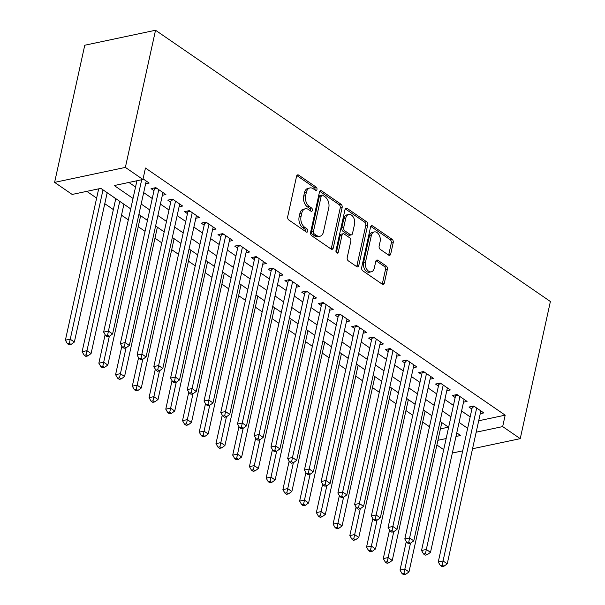 <?xml version="1.0" encoding="UTF-8"?>
<svg xmlns="http://www.w3.org/2000/svg" width="605" height="605" viewBox="0 0 605 605"><rect width="100%" height="100%" fill="white"/><g stroke="black" fill="none" stroke-linecap="round" stroke-linejoin="round"><path stroke-width="0.91" d="M316.959 189.486A1.777 1.165 78 0 0 316.15 187.119L298.704 175.132A2.541 1.671 78 0 0 297.683 174.89A2.541 1.671 78 0 0 296.571 176.252L287.693 216.635A2.541 1.671 78 0 0 288.835 220.008L306.289 231.995A1.777 1.165 78 0 0 307 232.169A1.777 1.165 78 0 0 307.786 231.216A1.777 1.165 78 0 0 306.977 228.856L304.723 227.306A8.137 5.339 78 0 1 301.04 216.514L301.782 213.149A8.137 5.339 78 0 1 305.351 208.801A8.137 5.339 78 0 1 308.618 209.58L310.872 211.13A1.777 1.165 78 0 0 311.59 211.304A1.777 1.165 78 0 0 312.369 210.351A1.777 1.165 78 0 0 311.567 207.991L309.306 206.441A8.137 5.339 78 0 1 305.631 195.649L306.372 192.284A8.137 5.339 78 0 1 309.941 187.936A8.137 5.339 78 0 1 313.209 188.715L315.462 190.265A1.777 1.165 78 0 0 316.181 190.431A1.777 1.165 78 0 0 316.959 189.486M315.024 189.962A1.777 1.165 78 0 0 315.046 189.887A1.777 1.165 78 0 0 314.245 187.527L296.828 175.563M305.85 231.7A1.777 1.165 78 0 0 305.873 231.624A1.777 1.165 78 0 0 305.064 229.257L302.81 227.707L304.723 227.306M310.441 210.827A1.777 1.165 78 0 0 310.456 210.752A1.777 1.165 78 0 0 309.654 208.392L307.393 206.842L309.306 206.441M388.591 255.091A2.541 1.671 78 0 0 389.612 255.333A2.541 1.671 78 0 0 390.724 253.979L393.22 242.643A2.541 1.671 78 0 0 392.07 239.277L372.688 225.96A2.541 1.671 78 0 0 371.674 225.718A2.541 1.671 78 0 0 370.555 227.079L361.677 267.463A2.541 1.671 78 0 0 362.826 270.836L382.201 284.146A2.541 1.671 78 0 0 383.222 284.395A2.541 1.671 78 0 0 384.341 283.034L387.351 269.346A2.541 1.671 78 0 0 386.202 265.973L377.906 260.279A2.541 1.671 78 0 0 376.885 260.037A2.541 1.671 78 0 0 375.773 261.39L374.276 268.181A6.799 4.462 78 0 1 371.296 271.819A6.799 4.462 78 0 1 366.675 269.074A6.799 4.462 78 0 1 365.488 262.147L371.334 235.557A6.799 4.462 78 0 1 374.321 231.919A6.799 4.462 78 0 1 378.942 234.664A6.799 4.462 78 0 1 380.121 241.592L379.146 246.023A2.541 1.671 78 0 0 380.295 249.396L388.591 255.091M478.691 420.77L505.183 415.159L502.672 426.593L520.239 438.655L550.391 301.509L155.53 30.25L84.76 45.231L54.609 182.377L72.176 194.447L100.861 188.374L130.733 208.891M505.183 415.159L145.457 168.039L142.939 179.473L125.371 167.404L155.53 30.25M342.143 207.56A2.541 1.671 78 0 0 340.993 204.188L321.618 190.877A2.541 1.671 78 0 0 320.597 190.628A2.541 1.671 78 0 0 319.478 191.989L310.599 232.373A2.541 1.671 78 0 0 311.749 235.746L331.124 249.063A2.541 1.671 78 0 0 332.145 249.305A2.541 1.671 78 0 0 333.264 247.944L342.143 207.56L340.229 207.961A2.541 1.671 78 0 0 339.08 204.588L319.735 191.301M347.149 208.415L366.532 221.732A2.541 1.671 78 0 1 367.681 225.105L358.803 265.489A2.541 1.671 78 0 1 357.684 266.85A2.541 1.671 78 0 1 356.663 266.608L348.374 260.906A2.541 1.671 78 0 1 347.225 257.533L350.824 241.153A2.541 1.671 78 0 0 349.675 237.788L344.177 234.006A2.541 1.671 78 0 0 343.156 233.764A2.541 1.671 78 0 0 342.037 235.118L338.286 252.172A1.777 1.165 78 0 1 337.507 253.124A1.777 1.165 78 0 1 336.297 252.406A1.777 1.165 78 0 1 335.987 250.591L345.016 209.534A2.541 1.671 78 0 1 346.136 208.173A2.541 1.671 78 0 1 347.149 208.415L345.296 208.808M430.896 415.098L431.864 415.922M414.168 403.603L415.136 404.435M397.432 392.108L398.4 392.94M380.704 380.613L381.672 381.445M363.968 369.118L364.936 369.95M347.24 357.623L348.208 358.455M330.512 346.136L331.479 346.96M313.776 334.641L314.744 335.465M297.047 323.146L298.015 323.977M280.312 311.651L281.28 312.482M263.583 300.156L264.551 300.988M246.848 288.661L247.816 289.493M230.119 277.166L231.087 277.998M213.391 265.678L214.359 266.502M196.655 254.183L197.623 255.007M179.927 242.688L180.895 243.52M163.191 231.193L164.159 232.025M146.463 219.698L147.431 220.53M129.727 208.203L130.695 209.035M112.999 196.716L115.744 198.765M145.624 183.791L149.155 183.043L143.075 178.868M162.352 195.286L165.891 194.538L155.848 187.641L151.069 188.654L153.995 190.666M179.088 206.781L182.619 206.033L172.584 199.136L167.797 200.149L170.731 202.161M195.816 218.276L199.355 217.528L189.312 210.631L184.533 211.644L187.459 213.656M212.552 229.771L216.083 229.023L206.04 222.126L201.261 223.139L204.188 225.151M229.28 241.259L232.812 240.518L222.776 233.621L217.997 234.627L220.923 236.638M246.008 252.754L249.547 252.005L239.504 245.108L234.725 246.122L237.652 248.133M262.744 264.249L266.276 263.5L256.24 256.603L251.461 257.617L254.387 259.628M279.472 275.744L283.011 274.995L272.968 268.098L268.189 269.112L271.116 271.123M296.208 287.239L299.74 286.49L289.704 279.593L284.917 280.607L287.851 282.618M312.936 298.734L316.476 297.985L306.433 291.088L301.653 292.102L304.58 294.113M329.672 310.229L333.204 309.48L323.168 302.583L318.381 303.597L321.308 305.608M346.4 321.716L349.932 320.975L339.897 314.078L335.117 315.084L338.044 317.096M363.129 333.211L366.668 332.463L356.625 325.566L351.845 326.579L354.772 328.591M379.864 344.706L383.396 343.958L373.361 337.061L368.581 338.074L371.508 340.086M396.593 356.201L400.132 355.453L390.089 348.556L385.309 349.569L388.236 351.581M413.328 367.696L416.86 366.948L406.825 360.051L402.038 361.064L404.972 363.076M430.057 379.191L433.596 378.443L423.553 371.546L418.773 372.559L421.7 374.571M446.792 390.686L450.324 389.938L440.289 383.041L435.502 384.054L438.428 386.066M463.521 402.174L467.052 401.425L457.017 394.536L452.238 395.541L455.164 397.553M128.895 182.445L135.543 187.013M143.688 192.602L152.271 198.508M160.416 204.097L169.007 209.995M177.144 215.592L185.735 221.49M193.88 227.087L202.463 232.985M210.608 238.582L219.199 244.48M227.344 250.077L235.927 255.976M244.072 261.572L252.663 267.471M260.808 273.059L269.391 278.965M277.536 284.554L286.127 290.453M294.264 296.049L302.855 301.948M311 307.544L319.584 313.443M327.728 319.039L336.32 324.938M344.464 330.534L353.048 336.433M361.193 342.029L369.784 347.928M377.928 353.517L386.512 359.423M394.657 365.012L403.248 370.91M411.392 376.507L419.976 382.405M428.121 388.002L436.712 393.9M444.849 399.497L453.44 405.395M461.585 410.992L470.168 416.89M480.249 413.669L483.788 412.92L473.745 406.023L468.966 407.036L471.892 409.048M86.817 191.354L96.634 198.092M104.778 203.688L113.362 209.587M121.507 215.183L128.321 219.865M138.235 226.678L145.049 231.352M154.971 238.173L161.785 242.847M171.699 249.661L178.513 254.342M188.435 261.156L195.241 265.837M205.163 272.651L211.977 277.332M221.899 284.146L228.705 288.827M238.627 295.641L245.441 300.322M255.355 307.136L262.169 311.809M272.091 318.631L278.905 323.304M288.819 330.118L295.633 334.799M305.555 341.613L312.361 346.294M322.284 353.108L329.097 357.789M339.019 364.603L345.826 369.284M355.748 376.098L362.561 380.779M372.483 387.593L379.29 392.267M389.212 399.088L396.025 403.762M405.94 410.576L412.754 415.257M422.676 422.071L429.482 426.752M440.44 428.862L448.464 427.168M443.707 449.674L436.893 444.993M452.343 453.032L462.704 450.838M472.535 448.751L520.239 438.655M476.18 432.197L502.672 426.593M142.939 179.473L114.254 185.546L133.024 198.44M141.169 204.036L149.76 209.935M157.905 215.531L166.488 221.43M174.633 227.026L183.224 232.925M191.369 238.514L199.952 244.412M208.097 250.009L216.688 255.907M224.826 261.504L233.417 267.402M241.561 272.999L250.145 278.897M258.29 284.494L266.881 290.392M275.025 295.989L283.609 301.887M291.754 307.476L300.345 313.382M308.49 318.971L317.073 324.87M325.218 330.466L333.809 336.365M341.946 341.961L350.537 347.86M358.682 353.456L367.273 359.355M375.41 364.951L384.001 370.85M392.146 376.446L400.729 382.345M408.874 387.934L417.465 393.84M425.61 399.429L434.193 405.327M442.338 410.924L450.929 416.822M459.074 422.419L467.657 428.317M125.371 167.404L54.609 182.377M455.981 436.47L460.594 435.494L456.775 432.87M448.63 427.274L440.039 421.375M431.894 415.786L423.311 409.88M415.166 404.291L406.575 398.392M398.43 392.796L389.847 386.897M381.702 381.301L373.111 375.402M364.974 369.806L356.383 363.907M348.238 358.311L339.655 352.412M331.51 346.816L322.919 340.918M314.774 335.329L306.19 329.423M298.046 323.834L289.455 317.935M281.31 312.339L272.726 306.44M264.582 300.844L255.991 294.945M247.853 289.349L239.262 283.45M231.118 277.854L222.534 271.955M214.389 266.359L205.798 260.46M197.654 254.871L189.07 248.965M180.925 243.376L172.334 237.478M164.189 231.881L155.606 225.983M147.461 220.386L138.87 214.488M437.929 440.296L446.15 438.549M309.941 187.936L308.028 188.337A8.137 5.339 78 0 0 304.459 192.685L306.372 192.284M307.393 206.842A8.137 5.339 78 0 1 303.718 196.05L304.459 192.685M305.351 208.801L303.438 209.201A8.137 5.339 78 0 0 299.868 213.557L301.782 213.149M302.81 227.707A8.137 5.339 78 0 1 299.127 216.923L299.868 213.557M331.094 249.033A2.541 1.671 78 0 0 331.351 248.352L340.229 207.961M322.73 195.256A1.777 1.165 78 0 0 322.019 195.082A1.777 1.165 78 0 0 321.232 196.035L313.443 231.488A1.777 1.165 78 0 0 314.245 233.848L316.627 235.481A8.137 5.339 78 0 0 319.894 236.268A8.137 5.339 78 0 0 323.463 231.912L328.787 207.681A8.137 5.339 78 0 0 325.112 196.89L322.73 195.256M322.019 195.082L320.105 195.491A1.777 1.165 78 0 0 319.327 196.444L321.232 196.035M319.894 236.268L317.98 236.668A8.137 5.339 78 0 1 314.713 235.889L312.331 234.256A1.777 1.165 78 0 1 311.53 231.889L319.327 196.444M345.274 208.846L364.618 222.133L366.532 221.732M356.632 266.578A2.541 1.671 78 0 0 356.889 265.898L365.768 225.506A2.541 1.671 78 0 0 364.618 222.133M343.156 233.764L341.243 234.165A2.541 1.671 78 0 0 340.123 235.526L336.388 252.535M354.56 224.16A6.799 4.462 78 0 0 353.38 217.233A6.799 4.462 78 0 0 348.76 214.488A6.799 4.462 78 0 0 345.773 218.125L343.716 227.495A2.541 1.671 78 0 0 344.865 230.86L350.363 234.642A2.541 1.671 78 0 0 351.384 234.884A2.541 1.671 78 0 0 352.503 233.53L354.56 224.16M348.76 214.488L346.846 214.896A6.799 4.462 78 0 0 343.859 218.526L345.773 218.125M351.384 234.884L349.471 235.292A2.541 1.671 78 0 1 348.45 235.05L342.952 231.269A2.541 1.671 78 0 1 341.802 227.896L343.859 218.526M374.321 231.919L372.408 232.328A6.799 4.462 78 0 0 369.428 235.958L371.334 235.557M371.296 271.819L369.383 272.22A6.799 4.462 78 0 1 364.762 269.475A6.799 4.462 78 0 1 363.582 262.547L369.428 235.958M382.163 284.123A2.541 1.671 78 0 0 382.428 283.435L385.438 269.754A2.541 1.671 78 0 0 384.288 266.382L376.03 260.71M388.554 255.068A2.541 1.671 78 0 0 388.818 254.38L391.306 243.051A2.541 1.671 78 0 0 390.157 239.678L370.812 226.391M98.668 188.843L65.393 340.191L70.172 339.178L74.354 342.052L107.183 192.723M103.001 189.849L69.341 343.315L67.427 343.723L69.099 344.873L71.012 344.464L69.341 343.315M74.354 342.052L71.012 344.464M67.427 343.723L65.393 340.191M136.919 180.744L103.644 332.1L108.424 331.086L141.699 179.73M107.592 335.223L105.678 335.624L107.35 336.773L109.263 336.372L107.592 335.223L108.424 331.086L112.606 333.96L146.228 181.031M103.644 332.1L105.678 335.624M109.263 336.372L112.606 333.96M115.774 198.621L82.121 351.687L86.901 350.673L91.083 353.547L123.919 204.21M119.737 201.336L86.069 354.81L84.156 355.218L85.827 356.368L87.74 355.959L86.069 354.81M91.083 353.547L87.74 355.959M84.156 355.218L82.121 351.687M105.119 334.663L98.849 363.181L103.636 362.168L107.819 365.042L140.647 215.705M109.316 336.335L102.805 366.305L100.891 366.713L102.563 367.863L104.476 367.454L102.805 366.305M107.819 365.042L104.476 367.454M100.891 366.713L98.849 363.181M121.855 346.158L115.585 374.676L120.365 373.663L124.547 376.537L157.383 227.2M126.044 347.83L119.533 377.8L117.62 378.201L119.291 379.35L121.204 378.949L119.533 377.8M124.547 376.537L121.204 378.949M117.62 378.201L115.585 374.676M138.583 357.653L132.314 386.171L137.101 385.158L141.283 388.032L174.111 238.695M142.78 359.325L136.261 389.295L134.348 389.696L136.027 390.845L137.94 390.444L136.261 389.295M141.283 388.032L137.94 390.444M134.348 389.696L132.314 386.171M156.839 188.321L154.396 188.836L120.372 343.587L125.152 342.581L158.775 189.652M124.32 346.718L122.407 347.119L124.086 348.268L125.999 347.867L124.32 346.718L125.152 342.581L129.341 345.455L162.957 192.526M154.396 188.836A2.594 1.702 78 0 0 154.464 187.936M120.372 343.587L122.407 347.119M125.999 347.867L129.341 345.455M173.567 199.816L171.132 200.331L137.108 355.082L141.888 354.069L175.511 201.147M141.056 358.205L139.142 358.614L140.814 359.763L142.727 359.355L141.056 358.205L141.888 354.069L146.07 356.942L179.693 204.021M171.132 200.331A2.594 1.702 78 0 0 171.2 199.431M137.108 355.082L139.142 358.614M142.727 359.355L146.07 356.942M190.303 211.311L187.86 211.826L153.836 366.577L158.616 365.564L192.239 212.642M157.784 369.7L155.871 370.109L157.542 371.258L159.455 370.85L157.784 369.7L158.616 365.564L162.798 368.437L196.421 215.516M187.86 211.826A2.594 1.702 78 0 0 187.928 210.926M153.836 366.577L155.871 370.109M159.455 370.85L162.798 368.437M207.031 222.799L204.596 223.321L170.565 378.072L175.352 377.059L208.975 224.137M174.52 381.195L172.607 381.604L174.278 382.753L176.191 382.345L174.52 381.195L175.352 377.059L179.534 379.932L213.157 227.011M204.596 223.321A2.594 1.702 78 0 0 204.664 222.413M170.565 378.072L172.607 381.604M176.191 382.345L179.534 379.932M155.319 369.148L149.049 397.659L153.829 396.653L158.011 399.527L190.847 250.19M159.508 370.82L152.997 400.79L151.084 401.191L152.755 402.34L154.668 401.939L152.997 400.79M158.011 399.527L154.668 401.939M151.084 401.191L149.049 397.659M223.767 234.294L221.324 234.816L187.3 389.567L192.08 388.554L225.703 235.632M191.248 392.69L189.335 393.099L191.006 394.248L192.919 393.84L191.248 392.69L192.08 388.554L196.262 391.427L229.885 238.506M221.324 234.816A2.594 1.702 78 0 0 221.392 233.908M187.3 389.567L189.335 393.099M192.919 393.84L196.262 391.427M172.047 380.636L165.778 409.154L170.557 408.141L174.739 411.014L207.576 261.685M176.236 382.307L169.725 412.285L167.812 412.686L169.491 413.835L171.396 413.434L169.725 412.285M174.739 411.014L171.396 413.434M167.812 412.686L165.778 409.154M240.495 245.789L238.052 246.303L204.029 401.062L208.816 400.049L242.439 247.12M207.976 404.185L206.071 404.586L207.742 405.736L209.655 405.335L207.976 404.185L208.816 400.049L212.998 402.922L246.621 249.994M238.052 246.303A2.594 1.702 78 0 0 238.12 245.403M204.029 401.062L206.071 404.586M209.655 405.335L212.998 402.922M188.783 392.131L182.513 420.649L187.293 419.636L191.475 422.509L224.311 273.18M192.972 393.802L186.461 423.772L184.548 424.181L186.219 425.33L188.132 424.922L186.461 423.772M191.475 422.509L188.132 424.922M184.548 424.181L182.513 420.649M257.223 257.284L254.788 257.798L220.764 412.557L225.544 411.544L259.167 258.615M224.712 415.68L222.799 416.081L224.47 417.231L226.383 416.83L224.712 415.68L225.544 411.544L229.726 414.417L263.349 261.489M254.788 257.798A2.594 1.702 78 0 0 254.856 256.898M220.764 412.557L222.799 416.081M226.383 416.83L229.726 414.417M205.511 403.626L199.242 432.144L204.021 431.131L208.203 434.004L241.04 284.668M209.701 405.297L203.189 435.267L201.276 435.676L202.947 436.825L204.861 436.417L203.189 435.267M208.203 434.004L204.861 436.417M201.276 435.676L199.242 432.144M273.959 268.779L271.516 269.293L237.493 424.045L242.272 423.039L275.895 270.11M241.44 427.175L239.527 427.576L241.206 428.726L243.119 428.325L241.44 427.175L242.272 423.039L246.462 425.912L280.077 272.984M271.516 269.293A2.594 1.702 78 0 0 271.584 268.393M237.493 424.045L239.527 427.576M243.119 428.325L246.462 425.912M222.239 415.121L215.97 443.639L220.757 442.626L224.939 445.499L257.768 296.163M226.436 416.792L219.925 446.762L218.012 447.171L219.683 448.32L221.596 447.912L219.925 446.762M224.939 445.499L221.596 447.912M218.012 447.171L215.97 443.639M290.687 280.274L288.252 280.788L254.229 435.539L259.008 434.526L292.631 281.605M258.176 438.663L256.263 439.071L257.934 440.221L259.848 439.812L258.176 438.663L259.008 434.526L263.19 437.4L296.813 284.479M288.252 280.788A2.594 1.702 78 0 0 288.32 279.888M254.229 435.539L256.263 439.071M259.848 439.812L263.19 437.4M238.975 426.616L232.706 455.134L237.485 454.121L241.667 456.994L274.504 307.658M243.165 428.287L236.653 458.257L234.74 458.658L236.411 459.808L238.325 459.407L236.653 458.257M241.667 456.994L238.325 459.407M234.74 458.658L232.706 455.134M307.423 291.769L304.98 292.283L270.957 447.034L275.736 446.021L309.359 293.1M274.904 450.158L272.991 450.566L274.662 451.716L276.576 451.307L274.904 450.158L275.736 446.021L279.918 448.895L313.541 295.974M304.98 292.283A2.594 1.702 78 0 0 305.049 291.383M270.957 447.034L272.991 450.566M276.576 451.307L279.918 448.895M255.703 438.111L249.434 466.629L254.221 465.616L258.403 468.489L291.232 319.153M259.9 439.782L253.382 469.752L251.468 470.153L253.147 471.303L255.06 470.902L253.382 469.752M258.403 468.489L255.06 470.902M251.468 470.153L249.434 466.629M324.151 303.256L321.716 303.778L287.685 458.53L292.472 457.516L326.095 304.595M291.64 461.653L289.727 462.061L291.398 463.211L293.312 462.802L291.64 461.653L292.472 457.516L296.654 460.39L330.277 307.469M321.716 303.778A2.594 1.702 78 0 0 321.784 302.871M287.685 458.53L289.727 462.061M293.312 462.802L296.654 460.39M272.439 449.606L266.17 478.116L270.949 477.111L275.131 479.984L307.968 330.648M276.629 451.277L270.117 481.247L268.204 481.648L269.875 482.798L271.789 482.397L270.117 481.247M275.131 479.984L271.789 482.397M268.204 481.648L266.17 478.116M340.887 314.751L338.445 315.273L304.421 470.024L309.2 469.011L342.823 316.09M308.368 473.148L306.455 473.556L308.126 474.706L310.04 474.297L308.368 473.148L309.2 469.011L313.382 471.885L347.005 318.964M338.445 315.273A2.594 1.702 78 0 0 338.513 314.366M304.421 470.024L306.455 473.556M310.04 474.297L313.382 471.885M289.167 461.093L282.898 489.611L287.677 488.598L291.867 491.472L324.696 342.143M293.357 462.764L286.846 492.735L284.932 493.143L286.611 494.293L288.524 493.884L286.846 492.735M291.867 491.472L288.524 493.884M284.932 493.143L282.898 489.611M357.615 326.246L355.173 326.76L321.149 481.519L325.936 480.506L359.559 327.577M325.097 484.643L323.191 485.044L324.862 486.193L326.776 485.792L325.097 484.643L325.936 480.506L330.118 483.38L363.741 330.451M355.173 326.76A2.594 1.702 78 0 0 355.248 325.861M321.149 481.519L323.191 485.044M326.776 485.792L330.118 483.38M305.903 472.588L299.634 501.106L304.413 500.093L308.595 502.967L341.432 353.638M310.093 474.26L303.581 504.23L301.668 504.638L303.339 505.788L305.253 505.379L303.581 504.23M308.595 502.967L305.253 505.379M301.668 504.638L299.634 501.106M374.344 337.741L371.909 338.255L337.885 493.007L342.664 492.001L376.287 339.072M341.833 496.138L339.919 496.539L341.591 497.688L343.504 497.287L341.833 496.138L342.664 492.001L346.846 494.875L380.469 341.946M371.909 338.255A2.594 1.702 78 0 0 371.977 337.356M337.885 493.007L339.919 496.539M343.504 497.287L346.846 494.875M322.631 484.083L316.362 512.601L321.142 511.588L325.324 514.462L358.16 365.125M326.821 485.755L320.31 515.725L318.396 516.133L320.068 517.283L321.981 516.874L320.31 515.725M325.324 514.462L321.981 516.874M318.396 516.133L316.362 512.601M391.08 349.236L388.637 349.75L354.613 504.502L359.393 503.496L393.016 350.567M358.561 507.633L356.647 508.034L358.326 509.183L360.24 508.782L358.561 507.633L359.393 503.496L363.582 506.362L397.205 353.441M388.637 349.75A2.594 1.702 78 0 0 388.705 348.851M354.613 504.502L356.647 508.034M360.24 508.782L363.582 506.362M339.367 495.578L333.09 524.096L337.877 523.083L342.059 525.957L374.888 376.62M343.557 497.249L337.046 527.22L335.132 527.628L336.803 528.778L338.717 528.369L337.046 527.22M342.059 525.957L338.717 528.369M335.132 527.628L333.09 524.096M407.808 360.731L405.373 361.245L371.349 515.997L376.128 514.984L409.751 362.062M375.297 519.12L373.383 519.529L375.055 520.678L376.968 520.27L375.297 519.12L376.128 514.984L380.311 517.857L413.933 364.936M405.373 361.245A2.594 1.702 78 0 0 405.441 360.346M371.349 515.997L373.383 519.529M376.968 520.27L380.311 517.857M356.095 507.073L349.826 535.591L354.606 534.578L358.788 537.452L391.624 388.115M360.285 508.745L353.774 538.715L351.86 539.115L353.532 540.265L355.445 539.864L353.774 538.715M358.788 537.452L355.445 539.864M351.86 539.115L349.826 535.591M424.544 372.226L422.101 372.74L388.077 527.492L392.857 526.479L426.48 373.557M392.025 530.615L390.112 531.024L391.79 532.173L393.696 531.765L392.025 530.615L392.857 526.479L397.039 529.352L430.662 376.431M422.101 372.74A2.594 1.702 78 0 0 422.169 371.841M388.077 527.492L390.112 531.024M393.696 531.765L397.039 529.352M372.824 518.568L366.554 547.086L371.341 546.073L375.524 548.947L408.352 399.61M377.021 520.239L370.502 550.21L368.596 550.611L370.268 551.76L372.181 551.359L370.502 550.21M375.524 548.947L372.181 551.359M368.596 550.611L366.554 547.086M441.272 383.714L438.837 384.236L404.805 538.987L409.593 537.974L443.215 385.052M408.761 542.11L406.847 542.519L408.519 543.668L410.432 543.26L408.761 542.11L409.593 537.974L413.775 540.847L447.397 387.926M438.837 384.236A2.594 1.702 78 0 0 438.905 383.328M404.805 538.987L406.847 542.519M410.432 543.26L413.775 540.847M389.56 530.056L383.29 558.574L388.07 557.568L392.252 560.442L425.088 411.105M393.749 531.727L387.238 561.705L385.325 562.106L386.996 563.255L388.909 562.854L387.238 561.705M392.252 560.442L388.909 562.854M385.325 562.106L383.29 558.574M458.008 395.209L455.565 395.73L421.541 550.482L426.321 549.469L459.944 396.547M425.489 553.605L423.576 554.014L425.247 555.163L427.16 554.755L425.489 553.605L426.321 549.469L430.503 552.342L464.126 399.421M455.565 395.73A2.594 1.702 78 0 0 455.633 394.823M421.541 550.482L423.576 554.014M427.16 554.755L430.503 552.342M406.288 541.551L400.018 570.069L404.798 569.055L408.988 571.929L441.816 422.6M410.477 543.222L403.966 573.192L402.053 573.601L403.732 574.75L405.645 574.342L403.966 573.192M408.988 571.929L405.645 574.342M402.053 573.601L400.018 570.069M474.736 406.704L472.293 407.218L438.27 561.977L443.057 560.964L476.68 408.035M442.217 565.1L440.311 565.501L441.983 566.651L443.896 566.25L442.217 565.1L443.057 560.964L447.239 563.837L480.862 410.908M472.293 407.218A2.594 1.702 78 0 0 472.369 406.318M438.27 561.977L440.311 565.501M443.896 566.25L447.239 563.837M314.245 187.527L316.15 187.119M305.064 229.257L306.977 228.856M309.654 208.392L311.567 207.991M303.718 196.05L305.631 195.649M299.127 216.923L301.04 216.514M296.851 175.526L298.704 175.132M331.351 248.352L333.264 247.944M319.758 191.263L321.618 190.877M339.08 204.588L340.993 204.188M311.53 231.889L313.443 231.488M312.331 234.256L314.245 233.848M314.713 235.889L316.627 235.481M365.768 225.506L367.681 225.105M356.889 265.898L358.803 265.489M340.123 235.526L342.037 235.118M336.41 252.572L338.286 252.172M341.802 227.896L343.716 227.495M342.952 231.269L344.865 230.86M348.45 235.05L350.363 234.642M363.582 262.547L365.488 262.147M376.053 260.672L377.906 260.279M384.288 266.382L386.202 265.973M385.438 269.754L387.351 269.346M382.428 283.435L384.341 283.034M370.835 226.353L372.688 225.96M390.157 239.678L392.07 239.277M391.306 243.051L393.22 242.643M388.818 254.38L390.724 253.979"/></g></svg>
